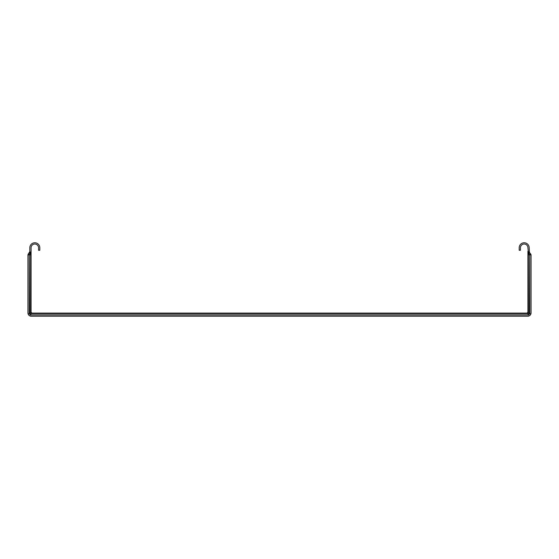 <?xml version="1.0" encoding="UTF-8"?>
<svg xmlns="http://www.w3.org/2000/svg" width="559" height="559" viewBox="0 0 559 559"><rect width="100%" height="100%" fill="white"/><g stroke="black" fill="none" stroke-linecap="round" stroke-linejoin="round"><path stroke-width="0.84" d="M529.401 251.976L529.177 247.77A4.996 4.996 0 0 0 524.181 242.774A4.996 4.996 0 0 0 519.192 247.77L519.192 250.264L520.436 250.264L520.436 247.77A3.745 3.745 0 0 1 524.181 244.024A3.745 3.745 0 0 1 527.927 247.77L528.381 252.689L529.177 253.828L529.177 251.257L529.177 252.13L530.75 254.045L529.729 254.645A0.398 0.398 0 0 1 529.778 254.841L531.05 254.841L531.05 312.893A3.326 3.326 0 0 1 527.724 316.226L529.708 315.562M31.073 254.219L31.073 312.271L29.606 313.885L29.271 254.645L29.823 253.283M29.823 253.828L29.823 247.77A4.996 4.996 0 0 1 34.819 242.774A4.996 4.996 0 0 1 39.808 247.77L39.808 250.264L38.564 250.264L38.564 247.77A3.745 3.745 0 0 0 34.819 244.024A3.745 3.745 0 0 0 31.073 247.77L31.073 251.257L29.823 253.828M29.823 252.13L29.823 251.257L29.823 252.13M527.927 251.257L527.927 254.638M528.381 252.689L528.381 254.841L529.729 254.841L529.394 313.885L528.381 312.872L528.381 254.841L527.927 254.841L527.927 313.103L31.073 313.103L31.073 312.271L31.905 313.103L31.304 313.557L527.696 313.557A0.832 0.594 135 0 0 528.381 312.872L527.927 312.271L527.095 313.103L528.716 314.57L527.724 314.899L31.276 314.899L30.284 314.57L31.304 313.557A0.832 0.594 -135 0 1 30.619 312.872L30.619 252.689M29.292 315.562L31.276 316.226A3.326 3.326 0 0 1 27.95 312.893L27.95 254.841L31.073 254.841L31.073 251.257M529.177 253.828L529.778 254.841L529.799 312.9A2.082 2.082 0 0 1 527.724 314.976L527.724 314.899M28.034 254.841A1.579 1.579 0 0 1 28.25 254.045L29.271 254.645A0.398 0.398 0 0 0 29.222 254.841L29.201 312.893A2.082 2.082 0 0 0 31.276 314.976L527.724 314.976M28.25 254.045L29.599 251.976M31.276 316.226L527.724 316.226M530.75 254.045A1.579 1.579 0 0 1 530.966 254.841M28.579 313.885A1.663 1.083 -36.7 0 0 28.607 314.885L27.95 312.893M531.05 312.893L530.393 314.885A1.663 1.083 36.7 0 0 530.421 313.885"/></g></svg>
